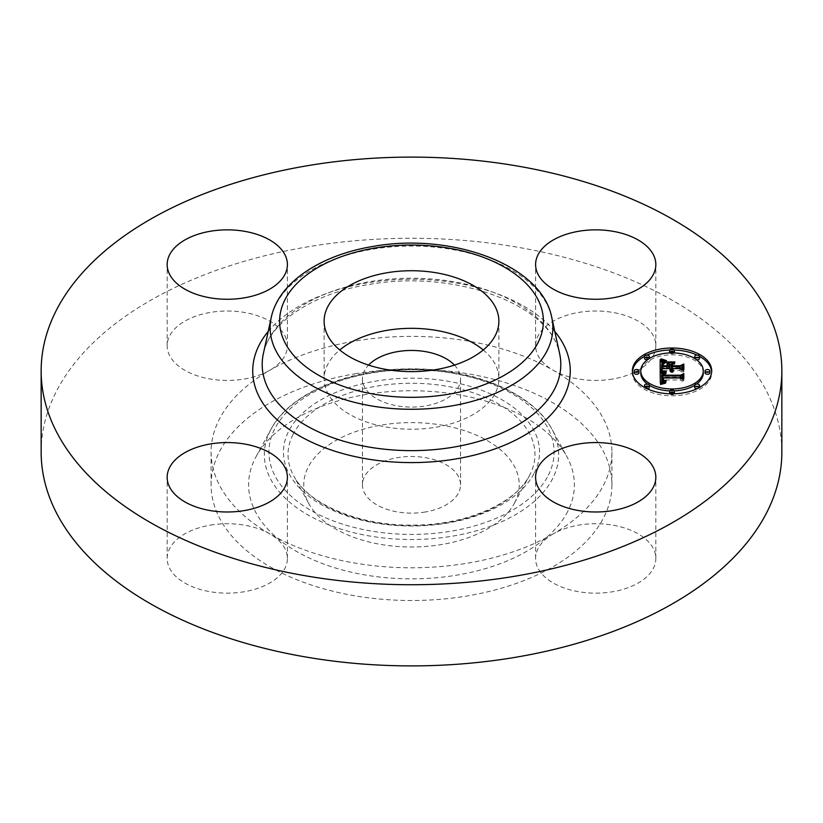 <?xml version="1.0" encoding="UTF-8"?>
<svg xmlns="http://www.w3.org/2000/svg" width="823" height="823" viewBox="0 0 823 823"><rect width="100%" height="100%" fill="white"/><g stroke="black" fill="none" stroke-linecap="round" stroke-linejoin="round"><path stroke-width="0.62" stroke-dasharray="4.12 3.09" d="M483.235 349.97A87.382 50.45 180 0 1 495.343 364.568A87.382 50.45 180 0 1 498.882 378.775A87.382 50.45 180 0 1 423.927 428.711A87.382 50.45 180 0 1 327.657 392.972A87.382 50.45 180 0 1 324.118 378.775A87.382 50.45 180 0 1 339.765 349.97M454.461 365.103A49.061 28.321 180 0 1 460.561 378.775A49.061 28.321 180 0 1 425.316 405.955A49.061 28.321 180 0 1 362.439 378.775A49.061 28.321 180 0 1 368.539 365.103M425.316 511.988A49.061 28.321 180 0 1 362.439 484.809A49.061 28.321 180 0 1 397.684 457.629A49.061 28.321 180 0 1 460.561 484.809A49.061 28.321 180 0 1 425.316 511.988M514.879 502.318A107.741 62.198 180 0 1 514.272 503.481A107.741 62.198 180 0 1 411.5 547.007A107.741 62.198 180 0 1 308.728 503.481A107.741 62.198 180 0 1 308.121 467.299A107.741 62.198 180 0 1 441.828 425.121A107.741 62.198 180 0 1 514.879 502.318M567.798 511.289A162.892 94.048 180 0 1 365.638 575.051A162.892 94.048 180 0 1 255.202 458.329A162.892 94.048 180 0 1 256.118 456.58A162.892 94.048 180 0 1 411.5 390.76A162.892 94.048 180 0 1 566.882 456.58A162.892 94.048 180 0 1 567.798 511.289M355.073 373.786A200.411 115.704 180 0 1 611.911 484.809A200.411 115.704 180 0 1 467.927 595.831A200.411 115.704 180 0 1 211.089 484.809A200.411 115.704 180 0 1 355.073 373.786M553.21 533.89A200.411 115.704 180 0 1 467.927 563.107A200.411 115.704 180 0 1 269.79 533.89A200.411 115.704 180 0 1 211.089 452.084A200.411 115.704 180 0 1 269.79 370.268A200.411 115.704 180 0 1 355.073 341.061A200.411 115.704 180 0 1 553.21 370.268A200.411 115.704 180 0 1 611.911 452.084A200.411 115.704 180 0 1 553.21 533.89A60.12 34.71 180 0 1 653.411 548.663A60.12 34.71 180 0 1 655.838 558.436A60.12 34.71 180 0 1 604.267 592.797A60.12 34.71 180 0 1 538.026 568.209A60.12 34.71 180 0 1 535.598 558.436A60.12 34.71 180 0 1 553.21 533.89M41.15 452.084A370.35 213.815 180 0 1 307.236 246.91A370.35 213.815 180 0 1 781.85 452.084M612.651 379.033A60.12 34.71 180 0 1 553.21 370.268A60.12 34.71 180 0 1 535.598 345.722A60.12 34.71 180 0 1 578.795 312.411A60.12 34.71 180 0 1 655.838 345.722A60.12 34.71 180 0 1 612.651 379.033M210.349 525.136A60.12 34.71 180 0 1 269.79 533.89A60.12 34.71 180 0 1 287.402 558.436A60.12 34.71 180 0 1 244.205 591.747A60.12 34.71 180 0 1 167.162 558.436A60.12 34.71 180 0 1 210.349 525.136M284.974 335.949A60.12 34.71 180 0 1 287.402 345.722A60.12 34.71 180 0 1 269.79 370.268A60.12 34.71 180 0 1 169.589 355.495A60.12 34.71 180 0 1 167.162 345.722A60.12 34.71 180 0 1 218.733 311.361A60.12 34.71 180 0 1 284.974 335.949M674.315 350.012A39.679 22.91 0 0 0 672.031 349.97A39.679 22.91 0 0 0 669.737 350.012M647.115 355.052A39.679 22.91 0 0 0 644.543 356.359M632.383 371.903A39.679 22.91 0 0 0 632.352 372.881A39.679 22.91 0 0 0 672.031 395.791A39.679 22.91 0 0 0 711.71 372.881A39.679 22.91 0 0 0 711.669 371.903M699.509 356.359A39.679 22.91 0 0 0 696.947 355.052M669.788 390.884A31.264 18.055 0 0 0 672.031 390.935A31.264 18.055 0 0 0 674.263 390.884M694.715 385.308A31.264 18.055 0 0 0 696.597 384.043M703.295 372.881A31.264 18.055 0 0 0 672.031 354.836A31.264 18.055 0 0 0 640.767 372.881M647.454 384.043A31.264 18.055 0 0 0 649.347 385.308M638.957 372.881A2.407 1.389 0 0 0 636.56 371.492A2.407 1.389 0 0 0 634.152 372.881M669.788 352.913A2.407 1.389 0 0 0 672.031 353.787A2.407 1.389 0 0 0 674.263 352.913M674.428 352.409A2.407 1.389 0 0 0 672.031 351.02A2.407 1.389 0 0 0 669.624 352.409M647.454 359.754A2.407 1.389 0 0 0 649.347 358.499M649.347 358.406A2.407 1.389 0 0 0 646.95 357.017A2.407 1.389 0 0 0 644.543 358.406M709.899 372.881A2.407 1.389 0 0 0 707.502 371.492A2.407 1.389 0 0 0 705.095 372.881M699.519 358.406A2.407 1.389 0 0 0 697.112 357.017A2.407 1.389 0 0 0 694.705 358.406M694.715 358.499A2.407 1.389 0 0 0 696.597 359.754M674.428 393.363A2.407 1.389 0 0 0 672.031 391.974A2.407 1.389 0 0 0 669.624 393.363M669.737 393.795A2.407 1.389 0 0 0 672.031 394.752A2.407 1.389 0 0 0 674.315 393.795M649.347 387.366A2.407 1.389 0 0 0 646.95 385.977A2.407 1.389 0 0 0 644.543 387.366M644.543 387.448A2.407 1.389 0 0 0 646.95 388.754A2.407 1.389 0 0 0 647.115 388.754M699.519 387.366A2.407 1.389 0 0 0 697.112 385.977A2.407 1.389 0 0 0 694.705 387.366M696.947 388.754A2.407 1.389 0 0 0 697.112 388.754A2.407 1.389 0 0 0 699.509 387.448M660.159 371.955L660.159 369.99L660.159 371.955L662.392 370.607L669.716 370.607L670.426 371.862L672.175 372.582L671.167 370.607L673.091 372.15L672.453 370.607L679.911 370.607L682.164 372.233L682.164 370.268L682.164 372.233M662.392 368.642L662.392 370.607M671.167 368.601L671.167 366.307L674.047 364.63L671.167 364.63M669.716 364.63L666.784 364.63L669.716 366.225L669.716 367.737L663.019 367.737L663.112 365.145L664.315 363.828L662.937 364.322M662.536 365.751L662.546 367.994L669.716 367.994L669.716 368.601M661.599 368.601L662.062 364.805L665.354 363.2L662.422 362.459M669.716 368.642L669.716 370.607M669.778 368.93L669.778 370.895M669.881 369.208L669.881 371.173M670.025 369.465L670.025 371.43M670.21 369.692L670.21 371.657M670.426 369.897L670.426 371.862M670.694 370.093L670.694 372.047M671.002 370.257L671.002 372.222M671.342 371.605L671.352 372.366M671.743 370.525L671.743 372.49M672.453 370.556L672.453 372.521M671.98 370.576L671.98 372.233M671.784 370.525L671.784 372.089M671.609 370.473L671.609 371.934M671.465 370.432L671.465 371.77M671.249 370.36L671.249 371.44M671.187 370.329L671.187 371.266M671.146 368.786L671.146 370.751M671.167 368.642L671.167 370.607M671.98 368.642L671.98 370.607M671.99 368.827L671.99 370.792M672.031 369.013L672.031 370.978M672.082 369.177L672.082 371.142M672.165 369.352L672.165 371.307M672.257 369.506L672.257 371.471M672.381 369.661L672.381 371.615M672.525 369.794L672.525 371.759M672.7 371.327L672.689 371.893M672.885 370.062L672.885 372.027M673.461 369.99L673.461 371.955M673.265 370.093L673.265 371.842M672.947 370.093L672.947 371.584M672.813 370.011L672.813 371.461M672.617 369.866L672.617 371.194M672.545 369.815L672.545 371.05M672.494 369.764L672.494 370.906M679.911 368.642L679.911 370.607M682.164 365.361L682.164 367.315M671.167 364.342L671.167 366.307M674.047 362.665L674.047 364.63M666.784 362.665L666.784 364.63M669.716 364.26L669.716 366.225M663.019 366.029L663.019 367.737M662.957 364.044L662.988 367.49M662.968 366.029L662.968 367.264M662.927 366.029L662.927 366.667M662.937 364.476L662.937 366.43M662.947 364.25L662.947 366.214M662.978 363.848L662.978 365.803M662.999 363.663L662.999 365.628M663.029 363.488L663.029 365.453M663.071 363.334L663.071 365.289M663.112 363.18L663.112 365.145M663.215 362.933L663.215 364.887M663.348 362.706L663.348 364.661M663.533 362.48L663.533 364.445M663.75 362.264L663.75 364.229M664.017 362.058L664.017 364.023M664.315 361.863L664.315 363.828M663.966 362.099L663.966 363.941M663.657 362.357L663.657 364.095M663.379 362.665L663.379 364.27M663.143 363.118L663.143 364.476M662.494 367.192L662.494 365.988M662.484 364.414L662.484 366.379M662.515 365.484L662.515 367.449M662.546 366.029L662.546 367.994M661.61 366.688L661.61 368.231M661.63 365.299L661.63 367.264M661.62 364.424L661.62 366.389M661.641 364.147L661.641 366.112M661.671 363.889L661.671 365.854M661.723 363.643L661.723 365.607M661.785 363.416L661.785 365.381M661.867 363.21L661.867 365.165M661.949 363.015L661.949 364.98M662.062 362.84L662.062 364.805M662.176 362.686L662.176 364.651M662.309 362.552L662.309 364.507M662.464 362.418L662.464 364.383M662.649 362.285L662.649 364.25M662.875 362.161L662.875 364.126M663.132 362.027L663.132 363.992M663.42 361.894L663.42 363.859M663.729 362.82L663.739 363.735M664.089 361.636L664.089 363.601M664.48 361.503L664.48 363.468M664.902 361.369L664.902 363.334M665.354 361.246L665.354 363.2M663.451 361.883L663.451 362.748M663.204 361.997L663.204 362.686M662.968 362.11L662.968 362.624M660.159 359.6L660.159 361.564M660.159 370.916L660.334 384.866L665.704 383.415L662.165 382.376M660.334 382.911L660.334 384.866M661.713 380.926L661.826 379.959L662.669 380.061L663.297 382.201L666.28 382.911L663.677 382.037L663.122 379.959L680.374 379.959L682.401 381.358L682.401 379.393L682.401 381.358M661.651 376.944L662.412 375.309L665.416 374.331L662.186 373.529M660.92 382.726L660.92 384.691M661.497 382.561L661.497 384.526M662.062 382.407L662.062 384.372M662.618 382.263L662.618 384.228M663.153 382.119L663.153 384.084M663.688 381.995L663.688 383.96M664.212 381.872L664.212 383.837M664.717 381.769L664.717 383.734M665.221 381.666L665.221 383.631M665.704 381.45L665.704 383.415M665.282 381.635L665.282 383.405M664.891 381.728L664.891 383.374M664.521 381.81L664.521 383.333M664.171 381.882L664.171 383.292M663.852 381.954L663.852 383.23M663.554 382.026L663.554 383.158M663.287 382.088L663.287 383.086M663.04 382.15L663.04 382.993M662.824 382.211L662.824 382.901M662.628 382.253L662.628 382.788M661.723 378.775L661.723 380.74M661.733 378.59L661.733 380.545M661.754 378.395L661.754 380.36M661.785 378.189L661.785 380.154M661.826 377.994L661.826 379.959M662.669 379.002L662.669 380.061M662.659 378.703L662.659 380.668M662.659 378.919L662.659 380.884M662.69 379.136L662.69 381.1M662.721 379.331L662.721 381.296M662.782 379.516L662.782 381.471M662.854 379.681L662.854 381.646M662.937 379.835L662.937 381.8M663.04 379.979L663.04 381.944M663.163 381.234L663.163 382.078M663.276 381.543L663.297 382.201M663.626 380.432L663.626 382.397M663.822 380.524L663.822 382.489M664.038 380.596L664.038 382.561M664.284 380.668L664.284 382.633M664.552 380.74L664.552 382.705M664.85 380.792L664.85 382.757M665.169 380.843L665.169 382.808M665.519 380.884L665.519 382.849M665.889 380.915L665.889 382.88M665.93 380.926L665.93 382.623M665.612 380.895L665.612 382.602M665.313 380.864L665.313 382.572M665.035 380.823L665.035 382.53M664.778 380.782L664.778 382.479M664.326 380.679L664.326 382.366M663.955 380.576L663.955 382.211M663.677 380.452L663.677 382.037M663.451 380.329L663.451 381.821M663.359 380.267L663.359 381.687M663.215 380.164L663.215 381.399M663.101 380.051L663.101 380.668M663.122 377.994L663.122 379.959M680.374 377.994L680.374 379.959M682.401 374.815L682.401 376.78M661.651 374.763L661.651 376.728M661.682 374.558L661.682 376.523M661.713 374.362L661.713 376.327M661.774 374.187L661.774 376.152M661.836 374.012L661.836 375.977M661.918 373.858L661.918 375.823M662.021 373.714L662.021 375.679M662.134 373.58L662.134 375.545M662.268 373.457L662.268 375.411M662.412 373.344L662.412 375.309M662.577 373.231L662.577 375.195M662.762 373.138L662.762 375.103M662.978 373.045L662.978 375M663.215 372.953L663.215 374.918M663.482 372.87L663.482 374.825M663.76 372.788L663.76 374.753M664.079 372.706L664.079 374.671M664.408 372.644L664.408 374.609M665.149 372.51L665.149 374.475M665.416 372.366L665.416 374.331M665.087 372.521L665.087 374.27M664.459 372.634L664.459 374.146M664.171 372.696L664.171 374.084M663.883 372.757L663.883 374.012M663.616 372.829L663.616 373.951M663.348 372.912L663.348 373.879M663.101 372.994L663.101 373.817M662.865 373.097L662.865 373.745M667.391 362.192L667.124 364.157L674.881 363.9L667.391 363.9M667.124 362.192L667.124 364.157M674.623 362.192L674.623 364.157M674.881 361.935L674.881 363.9M661.25 370.648L661.003 372.5L666.311 373.693L661.25 372.243M661.003 370.535L661.003 372.5M661.311 370.669L661.311 372.634M661.651 370.813L661.651 372.778M662.042 370.947L662.042 372.912M662.484 371.091L662.484 373.056M662.957 371.235L662.957 373.2M663.482 371.379L663.482 373.344M664.048 371.523L664.048 373.488M664.655 371.667L664.655 373.632M665.303 371.821L665.303 373.776M666.157 371.996L666.157 373.961M666.311 371.729L666.311 373.693M665.622 371.883L665.622 373.549M664.974 371.739L664.974 373.395M664.367 371.605L664.367 373.251M663.801 371.461L663.801 374.969L663.091 375.329L663.091 376.512L663.801 374.969M663.276 371.327L663.276 372.953M662.793 371.183L662.793 372.809M662.35 371.05L662.35 372.665M661.939 370.916L661.939 372.521M661.579 370.782L661.579 372.387M661.219 359.178L660.92 360.978L666.517 362.604L661.219 360.803M660.92 359.023L660.92 360.978M661.445 359.301L661.445 361.266M661.98 359.558L661.98 361.523M662.505 359.795L662.505 361.76M663.04 360.011L663.04 361.976M663.575 360.207L663.575 362.161M664.11 360.371L664.11 362.336M664.655 360.525L664.655 362.49M665.19 360.659L665.19 362.624M665.735 360.762L665.735 362.727M666.28 360.855L666.28 362.809M666.517 360.639L666.517 362.604M666.033 360.813L666.033 362.521M665.54 360.721L665.54 362.418M665.035 360.618L665.035 362.285M664.511 360.484L664.511 362.141M663.986 360.33L663.986 361.966M663.451 360.155L663.451 361.781M662.906 359.96L662.906 361.564M662.35 359.723L662.35 361.328M661.785 359.466L661.785 361.081M663.955 372.953L663.955 374.918M662.927 375.494L662.638 377.459L680.703 377.459L683.357 376.121L683.357 374.156M683.357 380.915L683.831 378.724L683.831 380.689M683.357 375.802L680.57 377.16L663.132 377.15L663.091 376.512M663.523 373.426L663.523 375.072M663.287 373.827L663.287 375.185M662.638 377.459L662.638 376.389M662.628 375.298L662.628 376.553M662.618 375.051L662.618 376.728M662.618 374.959L662.618 376.924M680.703 375.494L680.703 377.459M683.831 373.601L683.831 375.566M680.57 375.494L680.57 377.16M663.132 375.494L663.132 377.15M663.091 375.494L663.091 376.718M663.122 374.352L663.122 376.317M663.163 374.167L663.163 376.121M663.225 373.971L663.225 375.936M663.307 373.786L663.307 375.751M663.4 373.611L663.4 375.576M663.513 373.436L663.513 375.401M663.647 373.272L663.647 375.237M663.791 373.107L663.791 375.072M672.628 363.725L672.628 367.737L680.045 367.737L683.357 366.194M672.154 364.013L672.154 365.978M672.154 367.994L672.154 366.029L672.154 367.994L680.251 367.994L683.357 366.544L683.357 364.579M683.357 372.027L683.357 370.062L683.357 372.027L683.831 369.815L683.831 371.77M680.251 366.029L680.251 367.994M683.831 364.013L683.831 365.978M680.045 366.029L680.045 367.737M672.628 366.029L672.628 367.737M293.029 434.482A123.471 71.282 0 0 0 293.729 475.951A123.471 71.282 0 0 0 411.5 525.835A123.471 71.282 0 0 0 529.271 475.951A123.471 71.282 0 0 0 529.971 474.624A123.471 71.282 0 0 0 446.261 386.152A123.471 71.282 0 0 0 293.029 434.482M534.364 472.896A128.038 73.926 0 0 0 447.547 381.152A128.038 73.926 0 0 0 288.636 431.273A128.038 73.926 0 0 0 375.453 523.016A128.038 73.926 0 0 0 534.364 472.896M548.324 475.262A142.585 82.321 0 0 0 451.642 373.086A142.585 82.321 0 0 0 274.676 428.906A142.585 82.321 0 0 0 371.358 531.072A142.585 82.321 0 0 0 548.324 475.262M270.294 430.635A147.163 84.964 0 0 0 370.072 536.082A147.163 84.964 0 0 0 552.706 478.472A147.163 84.964 0 0 0 551.873 429.05A147.163 84.964 0 0 0 411.5 369.589A147.163 84.964 0 0 0 271.127 429.05A147.163 84.964 0 0 0 270.294 430.635M271.24 317.493A141.361 81.621 180 0 1 371.698 249.348A141.361 81.621 180 0 1 551.76 317.493M263.36 353.684A149.302 86.199 180 0 1 369.465 281.713A149.302 86.199 180 0 1 559.64 353.684C550.268 303.502 452.773 269.121 368.406 284.593C311.372 293.605 268.514 324.19 263.36 353.684M268.205 331.443A158.777 91.672 180 0 1 366.801 282.958A158.777 91.672 180 0 1 554.795 331.443M662.484 364.692L662.484 366.657M662.484 364.959L662.484 366.924M662.536 365.741L662.536 367.696M665.015 361.338L665.015 363.128M664.665 361.451L664.665 363.046M664.326 361.554L664.326 362.964M664.017 361.667L664.017 362.892M672.031 349.055L672.031 351.02M672.031 352.872L672.031 353.787M646.95 355.052L646.95 357.017M672.031 393.826L672.031 394.752M672.031 390.009L672.031 391.974M646.95 384.012L646.95 385.977M362.439 484.809L362.439 378.775M460.561 484.809L460.561 378.775M514.272 503.481L529.271 475.951C515.311 503.542 465.324 525.413 412.58 525.095C359.095 525.969 307.853 503.943 293.729 475.951L308.728 503.481M611.911 452.084L611.911 484.809M211.089 452.084L211.089 484.809M655.838 345.722L655.838 264.564M535.598 345.722L535.598 264.564M655.838 558.436L655.838 477.278M535.598 558.436L535.598 477.278M167.162 558.436L167.162 477.278M287.402 558.436L287.402 477.278M167.162 345.722L167.162 264.564M287.402 345.722L287.402 264.564M256.118 456.58L271.127 429.05C290.005 392.952 350.114 368.118 412.693 368.848C474.459 368.725 533.211 393.435 551.873 429.05L566.882 456.58M498.882 321.176L498.882 378.775M324.118 321.176L324.118 378.775M632.352 370.916L632.352 372.881M711.71 370.916L711.71 372.881"/><path stroke-width="1.23" d="M339.765 349.97A87.382 50.45 180 0 1 483.235 349.97M368.539 365.103A49.061 28.321 180 0 1 397.684 351.596A49.061 28.321 180 0 1 454.461 365.103M781.85 370.916L781.85 452.084A370.35 213.815 180 0 1 515.764 657.248A370.35 213.815 180 0 1 41.15 452.084L41.15 370.916A370.35 213.815 180 0 1 307.236 165.752A370.35 213.815 180 0 1 781.85 370.916A370.35 213.815 180 0 1 515.764 576.09A370.35 213.815 180 0 1 41.15 370.916M578.795 231.253A60.12 34.71 180 0 1 655.838 264.564A60.12 34.71 180 0 1 612.651 297.864A60.12 34.71 180 0 1 535.598 264.564A60.12 34.71 180 0 1 578.795 231.253M653.411 467.505A60.12 34.71 180 0 1 655.838 477.278A60.12 34.71 180 0 1 604.267 511.639A60.12 34.71 180 0 1 538.026 487.051A60.12 34.71 180 0 1 535.598 477.278A60.12 34.71 180 0 1 587.169 442.918A60.12 34.71 180 0 1 653.411 467.505M244.205 510.589A60.12 34.71 180 0 1 167.162 477.278A60.12 34.71 180 0 1 210.349 443.967A60.12 34.71 180 0 1 287.402 477.278A60.12 34.71 180 0 1 244.205 510.589M169.589 274.337A60.12 34.71 180 0 1 167.162 264.564A60.12 34.71 180 0 1 218.733 230.203A60.12 34.71 180 0 1 284.974 254.791A60.12 34.71 180 0 1 287.402 264.564A60.12 34.71 180 0 1 235.831 298.914A60.12 34.71 180 0 1 169.589 274.337M495.343 306.969A87.382 50.45 180 0 1 498.882 321.176A87.382 50.45 180 0 1 423.927 371.111A87.382 50.45 180 0 1 327.657 335.383A87.382 50.45 180 0 1 324.118 321.176A87.382 50.45 180 0 1 399.073 271.24A87.382 50.45 180 0 1 495.343 306.969M672.031 393.826A39.679 22.91 180 0 1 632.352 370.916A39.679 22.91 180 0 1 672.031 348.006A39.679 22.91 180 0 1 711.71 370.916A39.679 22.91 180 0 1 672.031 393.826L672.031 392.787A2.407 1.389 180 0 1 669.624 391.398A2.407 1.389 180 0 1 672.031 390.009A2.407 1.389 180 0 1 674.428 391.398A2.407 1.389 180 0 1 672.031 392.787M669.737 350.012A39.679 22.91 0 0 0 647.115 355.052M644.543 356.359A39.679 22.91 0 0 0 632.383 371.903M711.669 371.903A39.679 22.91 0 0 0 699.509 356.359M696.947 355.052A39.679 22.91 0 0 0 674.315 350.012M674.263 390.884A31.264 18.055 0 0 0 694.715 385.308M696.597 384.043A31.264 18.055 0 0 0 703.295 372.881L703.295 370.916A31.264 18.055 180 0 1 672.031 388.97A31.264 18.055 180 0 1 640.767 370.916A31.264 18.055 180 0 1 672.031 352.872A31.264 18.055 180 0 1 703.295 370.916M640.767 370.916L640.767 372.881A31.264 18.055 0 0 0 647.454 384.043M649.347 385.308A31.264 18.055 0 0 0 669.788 390.884M634.152 370.916L634.152 372.881A2.407 1.389 0 0 0 636.56 374.27A2.407 1.389 0 0 0 638.957 372.881L638.957 370.916A2.407 1.389 180 0 1 636.56 372.305A2.407 1.389 180 0 1 634.152 370.916A2.407 1.389 180 0 1 636.56 369.527A2.407 1.389 180 0 1 638.957 370.916M674.263 352.913A2.407 1.389 0 0 0 674.428 352.409L674.428 350.444A2.407 1.389 180 0 1 672.031 351.833A2.407 1.389 180 0 1 669.624 350.444A2.407 1.389 180 0 1 672.031 349.055A2.407 1.389 180 0 1 674.428 350.444M669.624 350.444L669.624 352.409A2.407 1.389 0 0 0 669.788 352.913M644.543 356.441A2.407 1.389 180 0 1 646.95 355.052A2.407 1.389 180 0 1 649.347 356.441A2.407 1.389 180 0 1 646.95 357.83A2.407 1.389 180 0 1 644.543 356.441L644.543 358.406A2.407 1.389 0 0 0 646.95 359.795A2.407 1.389 0 0 0 647.454 359.754M649.347 358.499A2.407 1.389 0 0 0 649.347 358.406L649.347 356.441M705.095 370.916L705.095 372.881A2.407 1.389 0 0 0 707.502 374.27A2.407 1.389 0 0 0 709.899 372.881L709.899 370.916A2.407 1.389 180 0 1 707.502 372.305A2.407 1.389 180 0 1 705.095 370.916A2.407 1.389 180 0 1 707.502 369.527A2.407 1.389 180 0 1 709.899 370.916M696.597 359.754A2.407 1.389 0 0 0 697.112 359.795A2.407 1.389 0 0 0 699.519 358.406L699.519 356.441A2.407 1.389 180 0 1 697.112 357.83A2.407 1.389 180 0 1 694.705 356.441A2.407 1.389 180 0 1 697.112 355.052A2.407 1.389 180 0 1 699.519 356.441M694.705 356.441L694.705 358.406A2.407 1.389 0 0 0 694.715 358.499M669.624 391.398L669.624 393.363A2.407 1.389 0 0 0 669.737 393.795M674.315 393.795A2.407 1.389 0 0 0 674.428 393.363L674.428 391.398M644.543 385.401A2.407 1.389 180 0 1 646.95 384.012A2.407 1.389 180 0 1 649.347 385.401A2.407 1.389 180 0 1 646.95 386.789A2.407 1.389 180 0 1 644.543 385.401L644.543 387.366A2.407 1.389 0 0 0 644.543 387.448M647.115 388.754A2.407 1.389 0 0 0 649.347 387.366L649.347 385.401M694.705 385.401A2.407 1.389 180 0 1 697.112 384.012A2.407 1.389 180 0 1 699.519 385.401A2.407 1.389 180 0 1 697.112 386.789A2.407 1.389 180 0 1 694.705 385.401L694.705 387.366A2.407 1.389 0 0 0 696.947 388.754M699.509 387.448A2.407 1.389 0 0 0 699.519 387.366L699.519 385.401M660.159 370.916L665.416 372.366L662.134 373.58L661.713 375.874L680.518 375.998L682.401 374.815L682.401 379.393L680.374 377.994L663.122 377.994L663.677 380.072L666.28 380.946L663.297 380.236L662.669 378.096L661.826 377.994L662.299 380.565L665.704 381.45L660.334 382.911L660.159 370.916M661.25 370.278L666.311 371.729L661.25 370.648M663.955 372.953L663.132 375.185L680.57 375.195L683.831 373.601L683.831 378.724L683.357 374.156L680.703 375.494L662.638 375.494L662.834 373.663L663.955 372.953M660.159 369.99L660.159 359.6L665.354 361.246L662.062 362.84L661.599 366.636L669.716 366.636L669.716 366.029L662.546 366.029L662.772 363.025L664.315 361.863L663.112 363.18L663.019 365.772L669.716 365.772L669.716 364.26L666.784 362.665L674.047 362.665L671.167 364.342L671.167 366.636L679.911 366.636L682.164 365.361L682.164 370.268L679.911 368.642L672.453 368.642L673.091 370.185L671.167 368.642L672.175 370.617L670.426 369.897L669.716 368.642L662.392 368.642L660.159 369.99L660.159 361.564L662.422 362.459M661.219 358.838L666.517 360.639L661.219 359.178M667.391 361.935L674.881 361.935L667.391 362.192M672.628 363.725L672.628 365.772L680.045 365.772L683.831 364.013L683.831 369.815L683.357 364.579L680.251 366.029L672.154 366.029L672.628 363.725M682.164 370.268L682.164 367.315L679.911 368.601L671.167 368.601L671.167 366.636M671.167 364.63L669.716 364.63M662.927 364.733L662.536 365.751M669.716 366.636L669.716 368.601L661.599 368.601L661.599 366.636M671.465 369.805L671.465 370.432M671.342 369.64L671.342 370.391M671.249 369.476L671.249 370.36M671.187 369.301L671.187 370.329M672.813 369.496L672.813 370.011M672.7 369.362L672.7 369.939M672.617 369.229L672.617 369.866M672.545 369.085L672.545 369.815M672.494 368.941L672.494 369.764M679.911 366.636L679.911 368.601M662.927 364.702L662.927 366.029M663.143 362.511L663.143 363.118M662.937 362.758L662.937 364.322M662.772 363.025L662.772 364.99M662.649 363.324L662.649 365.289M662.556 363.663L662.556 365.628M662.494 364.023L662.494 365.217M661.61 364.723L661.61 366.266M663.729 360.855L663.729 361.77M663.451 360.783L663.451 361.883M663.204 360.721L663.204 361.997M662.968 360.659L662.968 362.11M662.566 360.536L662.566 362.346M662.227 360.433L662.227 362.387M661.846 360.299L661.846 362.254M661.641 360.217L661.641 362.182M661.425 360.135L661.425 362.099M661.198 360.042L661.198 362.007M662.165 380.421L662.165 382.376L661.795 381.635L661.713 378.961M682.401 379.393L682.401 376.78L680.518 377.963L661.713 377.839L661.651 374.979M662.186 373.529L660.19 372.881M664.171 381.327L664.171 381.882M663.852 381.265L663.852 381.954M663.554 381.203L663.554 382.026M663.287 381.121L663.287 382.088M663.04 381.028L663.04 382.15M662.824 380.936L662.824 382.211M662.628 380.823L662.628 382.253M662.453 380.699L662.453 382.304M662.299 380.565L662.299 382.345M662.042 380.257L662.042 382.211M661.949 380.072L661.949 382.037M661.867 379.876L661.867 381.841M661.795 379.67L661.795 381.635M661.754 379.454L661.754 381.409M661.723 379.218L661.723 381.172M662.669 378.096L662.669 379.002M663.359 379.722L663.359 380.267M663.276 379.588L663.276 380.216M663.215 379.434L663.215 380.164M663.163 379.269L663.163 380.113M663.101 378.703L663.101 380.051M680.518 375.998L680.518 377.963M661.713 375.874L661.713 377.839M661.692 375.7L661.692 377.664M661.671 375.514L661.671 377.479M661.661 375.339L661.661 377.304M661.651 375.154L661.651 377.119M664.171 372.119L664.171 372.696M663.883 372.047L663.883 372.757M663.616 371.986L663.616 372.829M663.348 371.924L663.348 372.912M663.101 371.852L663.101 372.994M662.865 371.78L662.865 373.097M662.638 371.718L662.638 373.2M660.406 370.988L660.406 372.953M683.357 376.121L683.357 378.95M683.831 378.724L683.357 375.802M663.287 373.22L663.287 373.827M663.101 373.354L663.101 374.547M662.947 373.498L662.947 375.463M662.834 373.663L662.834 375.494M662.752 373.879L662.752 375.494M662.638 374.424L662.638 375.494M662.628 374.588L662.628 375.298M663.091 374.753L663.091 375.494M683.357 366.544L683.357 370.062M683.831 369.815L683.357 366.194M374.372 248.114A131.896 76.148 180 0 1 538.057 299.737A131.896 76.148 180 0 1 448.628 394.238A131.896 76.148 180 0 1 284.943 342.615A131.896 76.148 180 0 1 374.372 248.114M451.302 405.976A141.361 81.621 180 0 1 271.24 317.493L263.36 353.684A149.302 86.199 180 0 0 453.535 447.146A149.302 86.199 180 0 0 559.64 353.684L551.76 317.493A141.361 81.621 180 0 1 451.302 405.976M554.795 331.443A158.777 91.672 180 0 1 456.199 458.884A158.777 91.672 180 0 1 290.622 430.357A158.777 91.672 180 0 1 268.205 331.443M664.326 360.999L664.326 361.554M664.017 360.927L664.017 361.667M660.951 359.939L660.951 361.904M660.704 359.836L660.704 361.801M660.437 359.723L660.437 361.688M672.031 351.833L672.031 352.872M646.95 357.83L646.95 359.795M646.95 386.789L646.95 388.672M551.76 317.493C541.781 264.697 451.086 232.148 372.757 246.478C320.6 255.079 278.637 282.433 271.24 317.493"/></g></svg>
